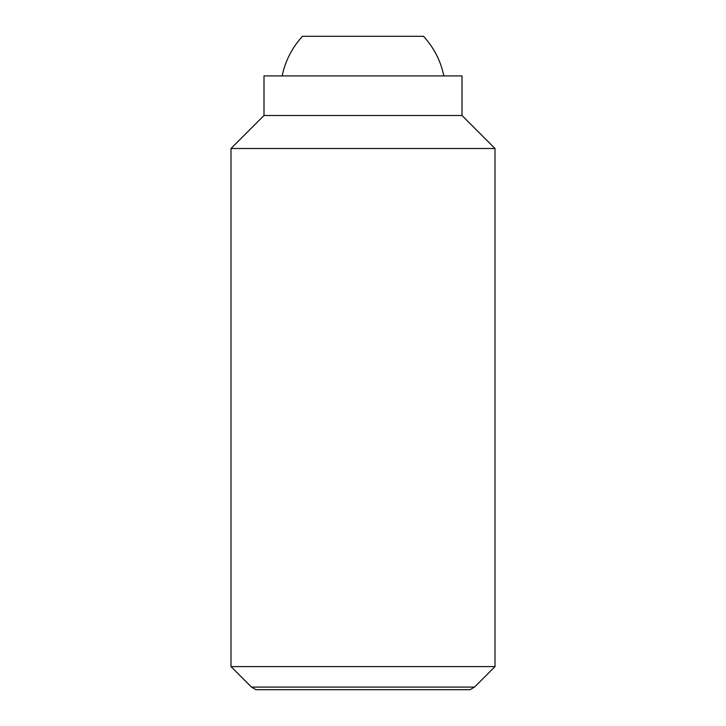 <?xml version="1.0" encoding="UTF-8"?>
<svg xmlns="http://www.w3.org/2000/svg" width="726" height="726" viewBox="0 0 726 726"><rect width="100%" height="100%" fill="white"/><g stroke="black" fill="none" stroke-linecap="round" stroke-linejoin="round"><path stroke-width="1.09" d="M443.831 75.903A82.501 82.501 0 0 0 423.494 36.3L302.506 36.3A82.501 82.501 0 0 0 282.169 75.903M231.004 666.604L251.486 687.086L474.514 687.086L494.996 666.604L494.996 148.503L461.999 115.498L461.999 75.903L264.001 75.903L264.001 115.498L231.004 148.503L231.004 666.604L494.996 666.604M474.514 687.086L469.985 689.7L256.015 689.7L251.486 687.086M461.999 115.498L264.001 115.498M494.996 148.503L231.004 148.503"/></g></svg>
